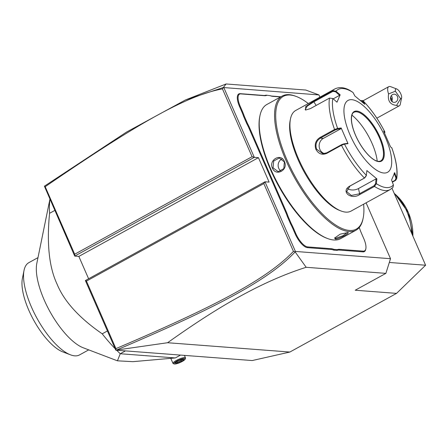 <?xml version="1.0" encoding="UTF-8"?>
<svg xmlns="http://www.w3.org/2000/svg" width="448" height="448" viewBox="0 0 448 448"><rect width="100%" height="100%" fill="white"/><g stroke="black" fill="none" stroke-linecap="round" stroke-linejoin="round"><path stroke-width="0.67" d="M392 188.311L425.6 265.222L396.553 293.378L289.862 352.044L252.224 360.55L115.802 350.157L85.389 280.538L264.986 181.793L269.119 182.106L258.44 157.662L78.842 256.413L74.71 256.099L254.307 157.349L258.44 157.662M44.408 186.189L45.198 186.704L74.698 254.218L74.71 256.099L44.408 186.189L126.605 132.026L185.438 99.96L223.334 87.522L318.954 94.931L319.922 97.154M88.609 278.768L78.842 256.413M366.089 202.821L390.505 258.698L295.417 251.451L295.154 251.916L306.174 267.294C289.901 272.418 272.782 279.496 254.817 288.523C235.906 298.178 211.417 311.534 167.591 342.726L289.862 352.044M167.591 342.726L115.802 350.157M306.174 267.294L385.885 273.364L355.208 290.231L396.553 293.378M389.318 262.461L425.6 265.222M390.505 258.698L385.885 273.364M185.438 99.96L226.083 83.972L305.794 90.048L318.954 94.931M295.417 251.451L264.986 181.793L263.816 183.579L86.442 281.109L85.389 280.538M74.698 254.218L252.073 156.694L254.307 157.349L223.871 87.69M337.165 250.382L337.372 249.648A28.711 10.718 -118.8 0 1 339.567 249.34L339.338 250.074A28.162 10.511 61.2 0 0 337.165 250.382L333.693 250.118A28.162 10.511 61.2 0 0 331.094 249.446L307.457 247.643A15.036 5.617 -118.8 0 1 295.086 233.705L292.942 228.794A28.162 10.511 61.2 0 0 290.55 223.838L287.409 216.653A28.162 10.511 61.2 0 0 285.488 211.73L249.161 128.582A28.162 10.511 61.2 0 0 246.764 123.626L243.628 116.435A28.162 10.511 61.2 0 0 241.707 111.518L239.557 106.607A15.036 5.617 -118.8 0 1 240.184 93.66L263.816 95.458A28.162 10.511 61.2 0 0 265.989 95.15L270.099 95.659L265.989 95.15M339.338 250.074L362.97 251.877A15.036 5.617 -118.8 0 0 365.714 249.407L365.842 248.763A14.493 5.41 61.2 0 0 363.804 238.666L361.659 233.75A28.711 10.718 -118.8 0 1 359.716 228.782L359.19 227.584M280.913 96.762L272.059 96.085A28.162 10.511 61.2 0 1 270.066 95.648M226.083 83.972L223.334 87.522M223.384 87.545L222.454 88.9C186.418 95.446 135.682 124.622 45.198 186.704M252.073 156.694L222.454 88.9M295.165 251.843L293.434 251.373L263.816 183.579M116.917 349.866C216.356 307.513 268.122 280.459 295.154 251.916M116.004 350.056L115.937 348.622C214.883 306.51 266.588 279.451 293.434 251.373M86.442 281.109L115.937 348.622M395.371 91.196L388.562 93.951A10.937 4.082 -118.8 0 1 387.974 87.59A10.937 4.082 -118.8 0 1 388.769 86.654A10.937 4.082 -118.8 0 1 390.65 86.671L396.788 89.012A5.471 2.044 61.2 0 0 395.371 91.196L400.618 98.683L396.581 105.392A10.937 4.082 -118.8 0 0 399.308 105.823A10.937 4.082 -118.8 0 0 400.098 104.888A10.937 4.082 -118.8 0 0 400.299 104.222L401.615 97.787A5.471 2.044 61.2 0 0 400.271 92.809A5.471 2.044 61.2 0 0 396.788 89.012M400.618 98.683A5.471 2.044 61.2 0 0 401.615 97.787M388.562 93.951C387.548 100.979 390.219 104.793 396.581 105.392M391.283 100.794A4.099 3.662 -92.6 0 1 390.818 96.555A4.099 3.662 -92.6 0 1 393.977 94.186A4.099 3.662 -92.6 0 1 397.034 95.777A4.099 3.662 -92.6 0 1 397.499 100.016A4.099 3.662 -92.6 0 1 394.341 102.385A4.099 3.662 -92.6 0 1 391.283 100.794M391.278 95.715A4.099 3.662 -92.6 0 1 391.518 96.023A4.099 3.662 -92.6 0 1 392.056 100.066L390.645 97.082M392.179 101.718L392.056 100.066M392.263 101.422A6.838 2.554 61.2 0 0 390.555 97.49M290.55 223.838L291.206 223.563A28.711 10.718 -118.8 0 1 293.619 228.57L295.77 233.481A14.493 5.41 61.2 0 0 307.686 246.91L331.324 248.713A28.711 10.718 -118.8 0 1 333.945 249.385L333.693 250.118M291.206 223.563L288.109 216.474L287.409 216.653M246.764 123.626L247.425 123.351A28.711 10.718 -118.8 0 1 249.838 128.352L286.166 211.506A28.711 10.718 -118.8 0 1 288.109 216.474M247.425 123.351L244.328 116.262L243.628 116.435M266.672 95.396A28.711 10.718 -118.8 0 1 264.477 95.704L240.839 93.901A14.493 5.41 61.2 0 0 240.24 106.378L242.385 111.294A28.711 10.718 -118.8 0 1 244.328 116.262M280.599 96.93L272.72 96.331A28.711 10.718 -118.8 0 1 270.39 95.777A28.711 10.718 -118.8 0 1 270.099 95.659M339.567 249.34L363.205 251.143A14.493 5.41 61.2 0 0 365.842 248.763M337.372 249.648L333.945 249.385M308.297 103.544A75.74 28.274 61.2 0 0 296.369 96.505L295.445 96.158A76.558 28.582 61.2 0 0 282.251 96.023L266.913 104.457A76.558 28.582 61.2 0 0 259.952 115.668L259.756 116.637A75.74 28.274 61.2 0 0 270.413 169.417A75.74 28.274 61.2 0 0 326.57 238.151L327.488 238.498A76.558 28.582 61.2 0 0 340.687 238.633L356.02 230.199A76.558 28.582 61.2 0 0 362.981 218.988L363.182 218.019A75.74 28.274 61.2 0 0 363.625 204.176M259.952 115.668A76.558 28.582 61.2 0 0 270.726 169.025A76.558 28.582 61.2 0 0 327.488 238.498M282.251 96.023A76.558 28.582 61.2 0 0 286.065 160.591A76.558 28.582 61.2 0 0 356.02 230.199M284.396 161.51C288.663 169.91 275.962 176.893 272.395 168.106C268.464 159.734 281.17 152.746 284.396 161.51L283.825 168.627L278.225 171.651L273.073 167.882L273.672 161.045L279.266 158.021L284.189 161.773M347.368 232.467C351.714 232.243 339.002 239.226 335.367 239.064L334.628 238.05L340.206 234.153L347.85 232.557M296.369 96.505A75.74 28.274 61.2 0 0 287.084 160.25A75.74 28.274 61.2 0 0 331.839 222.348A75.74 28.274 61.2 0 0 363.182 218.019M305.922 110.057L305.183 109.614L307.222 106.137L313.684 101.926L332.858 91.386L332.674 90.698L335.938 91.157L340.15 94.836L337.014 102.183L332.802 98.498L329.51 98.09L310.341 108.629L305.553 110.04L305.659 106.641L313.499 101.237L332.674 90.698A57.417 21.437 -118.8 0 1 334.869 88.934L295.697 110.477A57.417 21.437 61.2 0 0 290.478 118.882L290.147 120.495A56.05 20.927 61.2 0 0 298.032 159.555A56.05 20.927 61.2 0 0 339.59 210.42L341.124 211.008A57.417 21.437 61.2 0 0 351.025 211.103L390.202 189.566A57.417 21.437 -118.8 0 1 374.5 186.441L359.772 194.538C351.109 200.418 340.278 191.458 349.714 186.133L364.442 178.041L366.374 175.342L366.878 170.542L376.869 178.886L376.365 183.68L374.5 186.441L374.074 185.73L359.352 193.827L351.366 195.446L346.646 191.626L350.006 186.026L364.734 177.929L366.251 175.739M290.478 118.882A57.417 21.437 61.2 0 0 298.553 158.9A57.417 21.437 61.2 0 0 341.124 211.008M390.202 189.566L393.008 187.326L393.428 184.985L391.569 180.006L394.705 172.665L396.693 178.847L395.562 180.41L392.375 182.162M332.802 98.498A55.395 20.681 -118.8 0 0 337.63 128.425L341.169 127.96L348.023 143.646L344.484 144.11L341.477 145.281L326.749 153.378C322.162 155.282 318.545 153.944 315.89 149.369C314.328 144.318 315.65 140.392 319.85 137.581L334.578 129.483L337.63 128.425L337.484 129.175L340.934 128.722L323.344 138.393A8.204 7.392 94.4 0 0 319.172 146.49A8.204 7.392 94.4 0 0 324.419 153.614M391.804 147.902L390.544 146.888L383.695 131.197L384.933 132.076L384.591 133.05M391.737 147.711A55.395 20.681 -118.8 0 1 396.564 177.643L395.954 178.007L395.147 180.247L392.252 181.838M393.428 184.985A55.395 20.681 -118.8 0 1 376.365 183.68L375.592 183.54L374.074 185.73M366.212 175.98L366.374 175.342A55.395 20.681 -118.8 0 1 344.478 144.11L343.89 143.842L341.466 144.732L326.738 152.83L322.834 153.67L316.574 149.139C315.129 144.463 316.383 140.806 320.331 138.163L335.054 130.066L337.484 129.175M332.858 91.386L335.485 91.739L339.59 95.329L333.2 98.846M360.629 100.458L362.992 100.8L364.84 104.3L354.844 95.956L353.002 92.456A55.395 20.681 -118.8 0 0 335.938 91.157L335.485 91.739M353.002 92.456L349.535 90.199C344.07 87.254 339.181 86.834 334.869 88.934M384.933 132.076C378.454 119.532 371.073 109.004 362.774 100.492L362.992 100.8L362.253 100.867L363.339 102.922M360.338 100.57L362.253 100.867M362.992 100.8A55.395 20.681 -118.8 0 1 384.882 132.026L384.658 132.933M350.095 134.999A41.014 15.31 61.2 0 0 383.835 173.012A41.014 15.31 61.2 0 0 385.532 137.698A41.014 15.31 61.2 0 0 351.798 99.686A41.014 15.31 61.2 0 0 350.095 134.999M394.145 173.152L395.954 178.007M376.869 178.886L376.085 178.87L375.592 183.54M376.085 178.87L358.495 188.541A8.204 5.258 -9.2 0 1 347.351 188.457M348.023 143.646L347.34 143.388L343.89 143.842M341.169 127.96L340.934 128.722M340.15 94.836L339.59 95.329M380.716 160.922A27.754 10.36 61.2 0 0 382.435 159.113A27.754 10.36 61.2 0 0 379.305 137.536A27.754 10.36 61.2 0 0 356.479 111.81A27.754 10.36 61.2 0 0 356.423 111.81A27.754 10.36 61.2 0 0 353.976 112.286M377.21 161.123A35.134 13.115 61.2 0 0 351.926 115.142M281.949 158.984A6.838 6.16 -85.6 0 0 278.746 168.314A6.838 6.16 94.4 0 0 281.081 171.136M347.385 232.467L342.832 235.788L335.597 238.336L334.835 237.686M184.822 357.61A6.838 1.501 156.4 0 0 177.453 359.85A6.838 1.501 156.4 0 0 173.001 363.406A6.838 1.501 156.4 0 0 173.298 363.642L174.166 363.955A6.154 1.355 156.4 0 0 174.535 364.028A6.154 1.355 -23.6 0 0 180.538 362.309A6.154 1.355 -23.6 0 0 185.147 359.156L185.506 358.31A6.838 1.501 -23.6 0 0 185.528 357.93A6.838 1.501 -23.6 0 0 184.822 357.61M174.166 363.955A6.154 1.355 156.4 0 1 177.296 360.847A6.154 1.355 156.4 0 1 184.537 358.529A6.154 1.355 -23.6 0 1 185.147 359.156M181.899 359.324L177.442 361.122L175.073 363.076L177.167 363.233L181.63 361.441L183.994 359.481L181.703 359.402M183.994 359.481L181.737 359.408M181.63 361.441L181.009 360.786L182.594 359.47M177.167 363.233L177.29 362.281L181.009 360.786L180.606 359.862M175.073 363.076L175.493 362.729M177.514 360.522L177.542 361.088M176.971 361.558L177.29 362.281L176.198 362.202M49.963 199.45A109.368 40.83 61.2 0 0 49.554 213.31C46.648 243.628 49.123 267.176 56.991 283.954C63.997 301.207 79.066 317.834 102.206 333.827L107.414 330.96M49.554 213.31L54.762 210.448M125.44 350.89L120.249 353.741A109.368 40.83 -118.8 0 1 116.648 350.218M115.164 348.701A109.368 40.83 -118.8 0 1 102.206 333.827M49.896 199.304L36.82 263.346A52.634 19.65 61.2 0 0 44.229 300.031A52.634 19.65 61.2 0 0 83.255 347.794L117.432 360.819L120.249 353.741L175.336 357.941L180.527 355.085M88.71 349.871L79.548 354.911A52.634 19.65 -118.8 0 1 70.47 354.822A52.634 19.65 -118.8 0 1 31.931 308.146A52.634 19.65 -118.8 0 1 24.041 270.374A52.634 19.65 -118.8 0 1 28.829 262.668L37.99 257.628M117.432 360.819L132.838 361.67L175.336 357.941M70.47 354.822L62.798 351.898A45.797 17.097 -118.8 0 1 28.846 310.335A45.797 17.097 -118.8 0 1 22.4 278.421L24.041 270.374M394.229 193.418A54.684 49.286 94.4 0 1 406.672 211.109A54.684 49.286 94.4 0 1 411.516 232.982M331.324 248.713L331.094 249.446M307.686 246.91L307.457 247.643M295.77 233.481L295.086 233.705M293.619 228.57L292.942 228.794M286.166 211.506L285.488 211.73M249.838 128.352L249.161 128.582M242.385 111.294L241.707 111.518M240.24 106.378L239.557 106.607M240.839 93.901L240.184 93.66M264.477 95.704L263.816 95.458M272.72 96.331L272.059 96.085M363.205 251.143L362.97 251.877M272.395 168.106L273.073 167.882M364.734 177.929L364.442 178.041A57.417 21.437 -118.8 0 1 341.477 145.281L341.466 144.732M395.562 180.41L395.147 180.247M359.772 194.538L358.495 188.541M349.714 186.133L350.006 186.026M326.749 153.378L326.738 152.83M315.89 149.369L316.574 149.139M319.85 137.581L320.331 138.163L323.344 138.393M335.054 130.066L334.578 129.483A57.417 21.437 -118.8 0 1 329.51 98.09M313.499 101.237L316.148 105.437M380.038 137.278A28.297 10.567 61.2 0 0 356.765 111.048A28.297 10.567 61.2 0 0 355.589 135.414A28.297 10.567 61.2 0 0 378.868 161.644A28.297 10.567 61.2 0 0 380.038 137.278M379.361 137.502A27.754 10.36 61.2 0 0 353.998 112.274C351.63 112.834 349.076 120.109 355.645 135.442C362.141 150.293 374.444 163.962 380.738 160.91A27.754 10.36 61.2 0 0 379.361 137.502M335.367 239.064L335.597 238.336M412.894 236.141A52.758 47.55 -85.6 0 0 395.08 194.124L394.206 193.362M363.065 100.789L388.769 86.654M376.846 118.171L399.308 105.823M396.693 178.847C397.914 170.615 396.284 160.261 391.798 147.795M170.828 358.428L173.001 363.406M184.419 355.382L185.528 357.93M175.314 362.93L177.526 361.099M177.509 361.11L181.804 359.38M412.916 236.191L408.475 212.794L395.08 194.124"/></g></svg>
